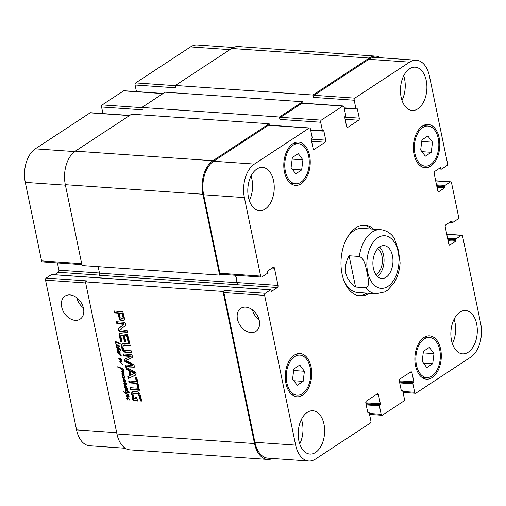 <?xml version="1.0" encoding="UTF-8"?>
<svg xmlns="http://www.w3.org/2000/svg" width="506" height="506" viewBox="0 0 506 506"><rect width="100%" height="100%" fill="white"/><g stroke="black" fill="none" stroke-linecap="round" stroke-linejoin="round"><path stroke-width="0.76" d="M127.069 389.595L127.398 389.38L127.404 389.728L125.779 389.038L125.305 389.228L125.589 389.765M126.336 388.671L125.861 388.861L126.336 388.671M125.305 389.228L126.19 388.766M125.526 389.803L125.064 389.222L125.513 388.589L124.514 387.16L124.95 386.875L125.867 387.103L127.588 388.848L127.151 389.203L126.645 388.633L127.335 388.981L127.044 388.602L125.045 387.229L125.393 388.159L127.379 389.361M124.824 387.425L125.469 386.951M127.151 389.203L127.601 388.905M124.514 387.16L124.95 386.875L124.514 387.16M125.387 387.539L125.077 386.793M125.064 389.222L125.64 388.368M125.861 389.291L125.621 388.855M119.479 346.629L119.441 345.984L119.713 346.477M116.254 344.744L115.185 341.873L115.684 341.55L120.188 343.555L120.061 343.953L115.887 342.132L115.501 342.271L116.38 344.662M117.025 341.898L115.501 342.271M116.462 342.265L116.975 341.929M117.917 342.885L118.372 342.581M117.974 342.954L118.474 342.632M118.423 343.081L118.834 342.809M118.84 343.365L119.327 343.049M118.859 343.391L119.359 343.062L118.866 343.391M118.935 343.435L119.435 343.106M120.061 343.321L119.492 343.068M115.185 341.873L115.672 341.544L115.185 341.873M115.128 342.22L115.747 341.506M115.785 342.296L115.684 341.854M115.229 342.663L115.558 342.448M116.133 344.738L117.253 346.755L115.83 345.206L116.355 344.592M116.437 345.206L116.412 344.763L118.024 345.231L118.606 346.104L116.437 345.206L116.968 344.858M115.83 345.206L116.228 344.947M116.494 345.029L116.81 344.826M116.918 345.294L117.398 344.978M117.822 345.611L118.227 345.345M127.98 392.188L127.689 391.568L125.836 390.714L126.177 392.258L125.336 390.449L127.512 390.974L127.291 389.93L127.948 391.239L129.53 392.106L129.555 392.58L128.126 391.846L128.461 391.574M128.1 391.808L128.144 392.637M128.126 391.846L128.505 391.6M127.291 389.93L127.095 390.24L127.411 390.031M125.298 390.936L125.893 390.082M125.659 390.746L126.392 390.347M125.836 390.714L126.361 390.366M127.689 391.568L128.069 391.321M128.385 391.714L128.246 391.201M127.847 392.207L127.923 392.624L126.348 393.491L128.423 394.591L128.499 395.135L125.115 393.251L123.015 391.012L125.918 393.156L128.126 392.023M127.025 392.295L126.12 392.972L126.835 392.352M126.013 393.124L126.677 392.605M125.115 393.251L125.539 392.972M126.917 393.567L125.671 392.884M127.866 394.788L128.271 394.522M127.575 392.422L126.664 392.941L128.486 392.258M127.955 392.618L128.151 392.188M119.707 353.656L120.067 353.416L120.055 353.82L119.498 353.605L120.826 355.383L120.864 355.794L120.162 355.807L120.611 355.497L119.878 354.39L117.417 352.65L117.443 352.29L118.398 352.695M118.157 352.859L117.828 352.258M118.562 353.283L119.049 352.967M118.771 353.403L119.289 353.062M119.018 353.574L119.327 353.036M120.023 353.561L119.574 353.207M120.428 355.591L120.82 355.357M120.162 355.807L120.51 355.573M121.187 355.566L120.719 355.44M119.498 353.605L119.998 353.277M119.536 353.618L120.023 353.302M119.625 353.662L120.055 353.378M119.745 353.738L120.099 353.504M117.645 352.378L117.038 351.151L117.272 350.152L117.968 352.511L120.067 353.409M117.272 350.152L116.924 349.285L117.297 348.748L116.146 346.945L116.981 346.806L118.872 347.875L119.226 348.438L118.942 349.001L120.675 349.741L120.725 350.241L117.778 349.178L117.24 349.564L119.973 352.024L120.074 352.606L119.682 352.669L117.493 350.007M116.987 350.531L117.373 350.278M118.543 351L119.631 352.233L118.543 351L118.847 350.797M119.631 352.233L119.966 352.018M117.923 350.709L117.556 350.487L118.322 350.456M118.145 350.822L118.518 350.576M118.866 350.848L118.701 350.456M119.682 352.669L120.086 352.404M118.6 348.887L118.847 348.4L117.942 347.66L116.488 347.217L117.746 348.685L118.6 348.887L119.277 348.223M116.488 347.217L117.24 346.831M116.684 347.198L117.171 346.876M117.228 347.318L117.632 347.053M117.86 347.641L118.259 347.382M117.942 347.66L118.309 347.42M118.765 348.533L119.169 348.267M118.72 348.59L119.176 348.286M116.943 349.532L117.778 349.178M119.018 349.804L119.58 349.437L118.334 348.811L118.878 349.013L118.322 349.38M121.282 349.874L119.58 349.437M116.146 346.945L116.551 346.692L116.146 346.945M116.184 347.312L116.709 346.578M116.924 349.285L117.854 348.381M123.464 380.348L124.223 380.892L123.236 379.816L123.647 379.272L122.414 377.387L122.838 377.103M123.534 379.361L123.951 379.076M123.432 379.399L123.989 379.032M124.027 379.981L123.793 379.449M123.945 380.898L125.861 381.442L125.64 382.055L124.229 381.549L126.506 384.149L126.165 384.465L124.571 383.946L127.031 387.077L124.008 385.964L125.026 385.806L126.639 386.533L123.875 383.384L125.956 383.864L123.369 381.043L123.337 380.689L124.134 380.778M124.83 378.254L122.794 377.577L125.659 380.265L125.532 380.563L123.919 379.759L123.717 380.202M124.476 379.392L123.572 379.898M123.919 379.759L124.394 379.449M124.855 380.221L125.254 379.962M125.197 380.411L125.545 380.177M122.794 377.577L123.179 377.318M123.116 377.539L123.559 377.248M123.47 377.584L123.856 377.331M124.697 376.692L123.609 375.452L124.697 376.692L125.033 376.47L125.14 377.059L124.748 377.128L122.667 374.933L122.376 375.648L123.116 377.122L122.414 377.387L123.116 377.122L125.134 378.052M122.344 375.452L123.047 376.995M123.369 381.043L123.723 380.809M123.42 381.126L123.837 380.854M123.489 381.227L123.964 380.91M124.723 381.613L124.046 380.86M125.671 383.896L126.19 383.712M124.198 383.965L124.754 383.599L124.432 383.017M125.159 384.035L124.754 383.599M124.868 385.996L124.565 385.597M124.305 386.198L125.26 385.895M125.564 386.508L125.988 386.23M126.304 386.875L126.759 386.451M124.571 383.946L125.007 383.662M125.532 384.313L126.487 383.516M126.475 384.06L126.089 383.946M125.918 384.427L126.449 384.073M124.229 381.549L124.685 381.246M125.962 381.625L125.627 381.524M126.007 381.941L125.64 382.055L126.007 381.815M122.439 375.009L122.933 374.687M122.667 374.933L122.996 374.718M123.211 375.275L123.584 375.028M123.932 375.307L123.768 374.908M124.748 377.128L125.146 376.862M122.104 375.61L122.054 374.984L122.648 374.56L125.033 376.477M122.054 374.984L122.806 374.282M122.661 375.243L122.61 374.617M124.172 374.092L123.964 374.459L121.908 374.282L121.857 373.776L122.452 373.599L123.685 373.94L121.484 371.398L123.825 372.1L123.749 372.587L122.193 371.973L124.179 374.32M122.193 371.973L122.654 371.676M121.604 371.84L122.054 371.176M122.465 371.802L122.161 371.474M122.452 373.599L122.022 373.668M121.845 374.067L122.414 373.409M122.471 373.915L123.04 373.687L122.401 373.7M121.908 374.282L122.996 373.719M124.153 374.01L123.59 373.82M123.597 374.377L124.128 374.029M128.347 398.342L129.435 399.576L128.347 398.342L128.65 398.146M129.435 399.576L129.77 399.36M126.797 397.874L127.436 397.469L129.776 399.367L129.878 399.955L127.404 397.824L127.114 398.538L127.676 400.05L126.842 398.494L127.291 397.552M127.404 398.127L127.354 397.507M127.183 397.899L127.676 397.577M127.404 397.824L127.74 397.602M127.948 398.165L128.328 397.918M128.669 398.197L128.505 397.798M129.485 400.012L129.89 399.753M128.783 396.849L129.125 396.622L128.847 397.071L128.252 396.135L126.924 395.553L127.373 397.349M126.924 395.553L127.455 395.205M127.348 395.584L127.733 395.331M127.771 395.812L128.144 395.565M128.252 396.135L128.568 395.932M128.771 396.932L129.131 396.698M127.202 397.463L126.443 395.483L127.126 395.078L129.125 396.609M127.126 395.078L126.443 395.483L127.019 395.078M127.031 395.705L127 395.116M119.625 359.045L120.175 358.684L121.529 359.165L121.276 359.532L119.283 359.02L121.731 361.107L121.744 361.708L120.472 361.48L120.105 361.841L122.882 364.516M121.004 361.467L121.56 361.101L121.029 361.113L120.105 361.841M121.231 361.55L121.56 361.101M121.472 361.638L121.851 361.392M119.283 359.02L120.188 358.678L120.643 358.805L120.086 359.171M120.105 359.171L120.662 358.805L120.301 359.222M120.694 359.368L121.25 359.001L120.953 358.88L120.162 359.317M122.673 364.649L119.897 362.081L120.067 361.037L120.883 360.886L118.758 358.722L120.162 358.684M118.828 359.07L119.346 358.514M119.473 359.76L119.802 359.538M120.883 360.886L121.206 360.67M119.789 361.385L120.63 360.67M119.808 361.803L120.346 361.018M121.111 363.346L121.453 363.125M121.769 368.811L121.067 368.577L122.863 370.936L123.306 369.867L122.288 368.355L122.749 368.305L123.647 369.785L123.679 371.284L122.876 371.474L120.738 368.494L117.715 367.122L117.734 366.73L122.224 368.469L122.515 369.152L121.769 368.811L122.275 368.482M122.129 369L122.522 368.741M117.715 367.122L118.119 366.863M119.093 367.78L119.542 367.489M119.372 367.906L119.814 367.615M120.504 368.362L120.978 368.045M120.738 368.494L121.231 368.172M122.585 371.195L122.92 370.974M122.68 371.322L123.103 371.037M122.794 371.36L123.243 370.955M122.876 371.474L123.356 370.993M123.097 371.043L123.736 370.291M123.654 370.677L123.919 370.171M121.067 368.577L121.554 368.254M121.257 368.621L121.706 368.33M272.57 458.48A25.717 15.623 -86 0 1 267.623 459.423A25.717 15.623 -86 0 1 254.518 443.547L223.019 291.437L224.506 290.463L265.27 293.297A1.607 0.974 94 0 0 264.644 295.39L295.649 445.122A25.717 15.623 94 0 0 308.761 460.998A25.717 15.623 94 0 0 315.459 459.087L370.284 423.092A1.607 0.974 94 0 0 370.911 420.998L369.159 412.542A0.645 0.392 94 0 0 368.665 412.188L368.197 412.498A0.645 0.392 -86 0 1 367.704 412.143L365.832 403.092A1.607 0.974 -86 0 1 366.452 400.999L377.248 393.908A1.607 0.974 -86 0 1 377.666 393.788A1.607 0.974 -86 0 1 378.488 394.781L380.36 403.832A0.645 0.392 -86 0 1 380.114 404.673L379.645 404.977A0.645 0.392 94 0 0 379.399 405.818L381.151 414.275A1.607 0.974 94 0 0 381.967 415.268A1.607 0.974 94 0 0 382.391 415.148L403.794 401.094A1.607 0.974 94 0 0 404.42 399L402.668 390.537A0.645 0.392 94 0 0 402.175 390.189L401.707 390.493A0.645 0.392 -86 0 1 401.214 390.145L399.342 381.094A1.607 0.974 -86 0 1 399.961 379L410.758 371.91A1.607 0.974 -86 0 1 411.176 371.79A1.607 0.974 -86 0 1 411.998 372.783L413.87 381.834A0.645 0.392 -86 0 1 413.623 382.675L413.155 382.979A0.645 0.392 94 0 0 412.909 383.82L414.661 392.276A1.607 0.974 94 0 0 415.477 393.27A1.607 0.974 94 0 0 415.9 393.149L470.725 357.154A25.717 15.623 94 0 0 480.7 323.631L462.598 236.226A1.607 0.974 94 0 0 461.782 235.233A1.607 0.974 94 0 0 461.358 235.353L456.058 238.838A0.645 0.392 94 0 0 455.805 239.68L455.957 240.42A0.645 0.392 -86 0 1 455.71 241.254L450.03 244.986A1.607 0.974 -86 0 1 449.613 245.106A1.607 0.974 -86 0 1 448.797 244.113L445.229 226.897A1.607 0.974 -86 0 1 445.856 224.803L451.529 221.078A0.645 0.392 -86 0 1 452.029 221.426L452.181 222.166A0.645 0.392 94 0 0 452.674 222.513L457.981 219.035A1.607 0.974 94 0 0 458.607 216.935L451.535 182.805A1.607 0.974 94 0 0 450.719 181.812A1.607 0.974 94 0 0 450.296 181.932L444.989 185.417A0.645 0.392 94 0 0 444.742 186.252L444.894 186.999A0.645 0.392 -86 0 1 444.647 187.834L438.968 191.565A1.607 0.974 -86 0 1 438.55 191.679A1.607 0.974 -86 0 1 437.728 190.692L434.167 173.476A1.607 0.974 -86 0 1 434.787 171.382L440.467 167.65A0.645 0.392 -86 0 1 440.96 168.005L441.118 168.745A0.645 0.392 94 0 0 441.611 169.093L446.918 165.607A1.607 0.974 94 0 0 447.538 163.514L429.442 76.109A25.717 15.623 94 0 0 416.33 60.233A25.717 15.623 94 0 0 409.632 62.143L354.807 98.139A1.607 0.974 94 0 0 354.181 100.232L355.933 108.689A0.645 0.392 94 0 0 356.426 109.043L356.894 108.733A0.645 0.392 -86 0 1 357.388 109.087L359.26 118.138A1.607 0.974 -86 0 1 358.64 120.232L347.843 127.322A1.607 0.974 -86 0 1 347.426 127.442A1.607 0.974 -86 0 1 346.604 126.449L344.731 117.398A0.645 0.392 -86 0 1 344.978 116.557L345.446 116.254A0.645 0.392 94 0 0 345.693 115.412L343.941 106.956A1.607 0.974 94 0 0 343.125 105.963A1.607 0.974 94 0 0 342.701 106.083L321.297 120.137A1.607 0.974 94 0 0 320.671 122.231L322.423 130.693A0.645 0.392 94 0 0 322.917 131.041L323.385 130.738A0.645 0.392 -86 0 1 323.878 131.086L325.75 140.137A1.607 0.974 -86 0 1 325.13 142.23L314.334 149.321A1.607 0.974 -86 0 1 313.916 149.441A1.607 0.974 -86 0 1 313.094 148.448L311.222 139.397A0.645 0.392 -86 0 1 311.468 138.555L311.936 138.252A0.645 0.392 94 0 0 312.183 137.411L310.431 128.954A1.607 0.974 94 0 0 309.615 127.961A1.607 0.974 94 0 0 309.191 128.081L254.366 164.077A25.717 15.623 94 0 0 244.392 197.599L260.647 276.099A1.607 0.974 94 0 0 261.469 277.092A1.607 0.974 94 0 0 261.887 276.972L267.193 273.487A0.645 0.392 94 0 0 267.44 272.652L267.288 271.905A0.645 0.392 -86 0 1 267.535 271.071L273.215 267.345A1.607 0.974 -86 0 1 273.632 267.225A1.607 0.974 -86 0 1 274.454 268.218L278.022 285.428A1.607 0.974 -86 0 1 277.396 287.522L271.716 291.254A0.645 0.392 -86 0 1 271.222 290.906L271.071 290.159A0.645 0.392 94 0 0 270.571 289.811L265.27 293.297M51.808 274.606A0.645 0.392 94 0 0 51.479 274.581L46.172 278.066L86.937 280.9L85.444 281.874L223.019 291.437M85.444 281.874L116.949 433.984A25.717 15.623 94 0 0 130.055 449.859L267.623 459.423M130.118 345.301L124.432 344.978L123.198 345.724L123.053 347.73L124.052 349.829L124.919 350.323L131.263 350.822L131.668 352.777L124.685 352.132L122.699 350.411L121.712 347.635L121.566 344.94L122.882 343.429L129.802 343.757L130.206 345.712L124.653 345.326L123.198 345.724M121.566 344.94L122.882 343.429M139.023 388.298L139.428 390.252L130.51 389.633L130.105 387.678L139.023 388.298M125.886 367.324L134.71 371.79L136.07 373.573L135.418 375.205L128.22 378.564L127.79 376.502L129.821 375.591L128.783 370.594L126.317 369.38L125.886 367.324M120.257 329.659L127.038 330.424L127.43 332.322L119.669 331.778L118.094 330.152L118.043 329.254L123.692 324.34L116.848 323.657L116.456 321.759L124.261 322.303L125.798 323.973L125.437 325.567L120.314 329.602M123.173 335.699L120.763 335.687L121.94 341.892L120.605 341.803L119.112 334.415L119.239 333.878L120.207 333.568L127.525 334.428L129.511 342.366L128.176 342.271L126.772 336.117L124.508 335.794L125.785 341.955L124.451 341.86L123.173 335.699L123.73 335.339L120.953 335.56M121.326 335.32L120.763 335.687M119.239 333.878L119.682 333.587L119.239 333.878M121.566 320.627L119.555 319.628L117.784 313.138L114.622 312.917L114.217 310.962L122.863 311.911L124.615 319.039L124.368 320.077L122.186 320.703L121.566 320.627L122.123 320.26L120.112 319.261L118.341 312.771L115.178 312.55L114.862 311.007M124.368 320.077L123.394 320.671L123.951 320.304L122.123 320.26M132.559 365.408L125.735 361.954L124.356 360.392L124.748 359.152L130.757 356.509L123.521 355.889L123.116 353.928L130.965 354.478L132.129 355.269L132.401 357.47L126.051 360.512L134.065 364.782L134.28 367.211L125.798 366.875L125.387 364.908L132.344 365.458L133.135 364.927L125.399 361.025L124.912 360.025L125.305 358.786M132.401 357.47L126.051 360.512M137.537 387.469L136.69 383.403L129.112 382.878L128.707 380.923L136.285 381.448L135.45 377.4L136.784 377.489L138.872 387.564L137.537 387.469L138.094 387.103L137.252 383.036L129.669 382.511L129.346 380.967M133.66 398.437L135.874 399L135.475 397.071L136.74 397.153L137.543 401.049L132.996 400.354L131.516 393.44L131.8 392.529L133.28 391.492L137.499 391.846L139.536 393.39L140.605 395.939L141.674 401.1L140.339 401.005L139.384 396.388L137.936 394.029L137.177 393.693L133.59 393.712L133.027 394.503L133.66 398.437M135.69 393.44L136.253 393.073L134.805 393.124M137.177 393.693L137.733 393.326L136.253 393.073M137.638 393.858L138.195 393.491L137.733 393.326M137.936 394.029L138.492 393.662L138.195 393.491M139.384 396.388L139.941 396.021L138.492 393.662M140.339 401.005L140.896 400.638L139.941 396.021M141.591 400.689L140.896 400.638M131.8 392.529L132.755 391.669M131.516 393.44L132.357 392.163M131.598 394.901L132.161 394.535L132.072 393.08M132.515 399.316L133.072 398.956L132.161 394.535M132.996 400.354L133.552 399.987L133.072 398.956M133.951 400.796L134.507 400.429L133.552 399.987M137.461 400.638L134.507 400.429M135.874 399L136.437 398.639L136.12 397.115M136.69 383.403L137.252 383.036M138.783 387.153L138.094 387.103M136.285 381.448L136.848 381.081L136.095 377.444M129.112 382.878L129.669 382.511M132.572 365.294L133.135 364.927M125.798 366.875L126.355 366.508L126.032 364.959M133.647 367.419L134.204 367.052L126.355 366.508M123.521 355.889L124.078 355.522L123.761 353.979M130.516 356.332L131.073 355.965L124.078 355.522M130.611 356.35L131.073 355.965M130.757 356.509L131.168 355.984M130.687 356.648L131.313 356.148M124.47 359.387L125.033 359.02M124.356 360.392L124.912 360.025M124.837 361.392L125.399 361.025M132.23 365.022L132.787 364.655M132.445 365.142L133.002 364.775M122.414 318.666L123.066 317.806L122.269 313.815L122.825 313.448L119.675 312.866L119.119 313.233L120.067 317.623L121.636 318.672L122.92 318.394L123.622 317.439L122.825 313.448M122.307 313.941L122.863 313.575M123.009 317.338L123.572 316.971M123.028 317.483L123.584 317.117M123.066 317.806L123.622 317.439M122.971 318.299L123.483 318.027L122.971 318.299M122.269 313.815L119.119 313.233M122.117 313.575L122.673 313.208M120.883 320.469L121.44 320.102M122.186 320.703L122.743 320.336M114.622 312.917L115.178 312.55M117.784 313.138L118.341 312.771M118.79 318.008L119.346 317.641M119.555 319.628L120.112 319.261M124.451 341.86L125.007 341.493L123.73 335.339M125.697 341.544L125.007 341.493M124.508 335.794L126.968 335.56L126.405 335.927M126.519 335.952L126.968 335.56M126.772 336.117L127.082 335.586M127.012 336.654L127.569 336.288L127.329 335.75M128.176 342.271L128.733 341.904L127.569 336.288M129.428 341.955L128.733 341.904M119.112 334.415L119.795 333.511M119.138 334.719L119.669 334.049M120.605 341.803L121.162 341.436L119.694 334.358M121.857 341.48L121.162 341.436M116.848 323.657L117.405 323.29L117.095 321.803M123.394 324.112L123.957 323.745L117.405 323.29M123.597 324.201L123.957 323.745M123.692 324.34L124.153 323.834M123.666 324.409L124.255 323.973M123.527 324.555L124.223 324.042M118.493 328.527L124.084 324.188M118.043 329.254L119.049 328.16M118.094 330.152L118.651 329.785L118.6 328.887M119.669 331.778L120.226 331.417L118.651 329.785M127.348 331.911L120.226 331.417M130.915 375.167L135.064 373.093L130.649 370.809L130.093 371.176L130.915 375.167M134.406 373.624L130.093 371.176M134.33 373.27L134.887 372.903M126.317 369.38L126.873 369.013L126.595 367.679M128.783 370.594L129.346 370.228L126.873 369.013M129.821 375.591L130.377 375.224L129.346 370.228M128.22 378.564L128.777 378.203L128.372 376.243M135.798 374.921L128.777 378.203M130.51 389.633L131.067 389.266L130.75 387.722M139.34 389.841L131.067 389.266M124.432 344.978L123.761 345.358M121.484 345.883L122.047 345.516L122.123 344.573M121.712 347.635L122.275 347.268L122.047 345.516M122.218 349.412L122.775 349.045L122.275 347.268M122.699 350.411L123.255 350.044L122.775 349.045M123.413 351.309L123.97 350.943L123.255 350.044M124.685 352.132L125.248 351.765L123.97 350.943M125.88 352.372L126.443 352.005L125.248 351.765M131.579 352.366L126.443 352.005M377.444 276.428A16.477 10.006 94 0 0 383.991 262.108A16.477 10.006 94 0 0 379.494 247.017M375.882 274.562A13.77 8.362 94 0 0 381.986 256.175A13.77 8.362 94 0 0 377.685 248.648M373.384 268.294A16.477 10.006 -86 0 1 384.067 245.6A16.477 10.006 -86 0 1 392.909 262.728A16.477 10.006 -86 0 1 381.783 278.464A16.477 10.006 -86 0 1 373.384 268.294M349.089 255.758L359.279 256.466C364.99 258.781 365.642 267.181 367.04 272.418C367.799 277.604 370.664 286.162 365.756 287.737L355.566 287.029L349.089 255.758C342.499 268.256 344.656 278.68 355.566 287.029M400.113 262.823L398.45 250.508L394.263 238.231C391.03 233.266 386.464 230.401 380.569 229.642A32.144 19.525 94 0 0 372.195 232.033A32.144 19.525 94 0 0 359.279 256.466M363.719 225.315A35.363 21.48 -86 0 1 371.151 228.99M366.692 293.126A35.363 21.48 -86 0 1 358.824 295.738M369.241 293.303A35.363 21.48 -86 0 1 360.095 295.89A35.363 21.48 -86 0 1 341.095 266.738A35.363 21.48 -86 0 1 355.788 227.966A35.363 21.48 -86 0 1 364.997 225.341A35.363 21.48 -86 0 1 373.7 229.167M347.141 237.776A32.144 19.525 -86 0 1 353.852 230.761A32.144 19.525 -86 0 1 362.226 228.37L380.569 229.642M365.756 287.737A32.144 19.525 94 0 0 376.11 293.784L357.767 292.506A32.144 19.525 -86 0 1 344.131 281.102M75.217 320.349A13.77 9.93 56.7 0 1 62.668 310.058A13.77 9.93 56.7 0 1 65.027 296.124A13.77 9.93 56.7 0 1 80.884 302.183A13.77 9.93 56.7 0 1 80.138 319.141A13.77 9.93 56.7 0 1 75.217 320.349M76.691 297.661A13.77 9.93 -123.3 0 0 83.37 307.831M251.001 332.568A13.77 9.93 56.7 0 1 238.452 322.278A13.77 9.93 56.7 0 1 240.812 308.344A13.77 9.93 56.7 0 1 256.668 314.403A13.77 9.93 56.7 0 1 255.922 331.36A13.77 9.93 56.7 0 1 251.001 332.568M252.475 309.881A13.77 9.93 -123.3 0 0 259.154 320.051M46.172 278.066A1.607 0.974 94 0 0 45.553 280.16L76.558 429.891A25.717 15.623 94 0 0 89.67 445.767L125.292 448.246M57.418 262.905L58.924 270.198A1.607 0.974 -86 0 1 58.304 272.291L54.578 274.739M129.675 115.457L90.523 112.73A1.607 0.974 94 0 0 90.1 112.851L35.275 148.846A25.717 15.623 94 0 0 25.3 182.369L41.555 260.868A1.607 0.974 94 0 0 42.377 261.861L81.871 264.606M163.185 93.452L124.033 90.732A1.607 0.974 94 0 0 123.609 90.852L102.206 104.906A1.607 0.974 94 0 0 101.579 107L102.946 113.597M233.43 47.52L197.239 45.002A25.717 15.623 94 0 0 190.541 46.913L135.716 82.908A1.607 0.974 94 0 0 135.089 85.002L136.456 91.599M295.751 173.824L291.102 167.606L292.367 157.505L298.281 153.622L302.923 159.845L301.658 169.946L295.751 173.824M301.658 169.946L292.367 169.301M302.923 159.845L292.171 159.093M425.325 156.183L420.676 149.966L421.947 139.865L427.855 135.981L432.503 142.205L431.238 152.306L425.325 156.183M431.238 152.306L421.941 151.661M432.503 142.205L421.745 141.452M426.811 367.609L422.168 361.385L423.433 351.284L429.341 347.407L433.99 353.624L432.725 363.725L426.811 367.609M432.725 363.725L423.433 363.08M433.99 353.624L423.231 352.878M297.237 385.249L292.588 379.026L293.853 368.925L299.767 365.047L304.416 371.265L303.151 381.366L297.237 385.249M303.151 381.366L293.853 380.721M304.416 371.265L293.657 370.518M414.952 153.723A20.088 12.201 94 0 0 425.198 166.126A20.088 12.201 94 0 0 438.765 146.93A20.088 12.201 94 0 0 427.981 126.038A20.088 12.201 94 0 0 414.952 153.723M414.022 154.336A21.701 13.181 -86 0 1 428.095 124.438A21.701 13.181 -86 0 1 439.739 146.999A21.701 13.181 -86 0 1 425.084 167.733A21.701 13.181 -86 0 1 414.022 154.336M285.378 171.363A20.088 12.201 94 0 0 295.618 183.767A20.088 12.201 94 0 0 309.185 164.57A20.088 12.201 94 0 0 298.407 143.679A20.088 12.201 94 0 0 285.378 171.363M284.448 171.977A21.701 13.181 -86 0 1 298.521 142.078A21.701 13.181 -86 0 1 310.159 164.64A21.701 13.181 -86 0 1 295.51 185.373A21.701 13.181 -86 0 1 284.448 171.977M286.864 382.789A20.088 12.201 94 0 0 297.111 395.192A20.088 12.201 94 0 0 310.678 375.996A20.088 12.201 94 0 0 299.894 355.104A20.088 12.201 94 0 0 286.864 382.789M285.934 383.396A21.701 13.181 -86 0 1 300.007 353.498A21.701 13.181 -86 0 1 311.652 376.059A21.701 13.181 -86 0 1 296.997 396.793A21.701 13.181 -86 0 1 285.934 383.396M416.444 365.142A20.088 12.201 94 0 0 426.684 377.552A20.088 12.201 94 0 0 440.252 358.356A20.088 12.201 94 0 0 429.474 337.464A20.088 12.201 94 0 0 416.444 365.142M415.515 365.756A21.701 13.181 -86 0 1 429.581 335.857A21.701 13.181 -86 0 1 441.226 358.419A21.701 13.181 -86 0 1 426.571 379.152A21.701 13.181 -86 0 1 415.515 365.756M401.106 97.07A21.701 13.181 -86 0 1 415.179 67.171A21.701 13.181 -86 0 1 426.824 89.733A21.701 13.181 -86 0 1 412.169 110.466A21.701 13.181 -86 0 1 401.106 97.07M451.51 340.437A21.701 13.181 -86 0 1 465.577 310.545A21.701 13.181 -86 0 1 477.221 333.106A21.701 13.181 -86 0 1 462.566 353.833A21.701 13.181 -86 0 1 451.51 340.437M248.452 197.289A21.701 13.181 -86 0 1 262.525 167.397A21.701 13.181 -86 0 1 274.163 189.952A21.701 13.181 -86 0 1 259.515 210.686A21.701 13.181 -86 0 1 248.452 197.289M298.85 440.663A21.701 13.181 -86 0 1 312.923 410.764A21.701 13.181 -86 0 1 324.567 433.326A21.701 13.181 -86 0 1 309.912 454.059A21.701 13.181 -86 0 1 298.85 440.663M401.992 100.346A21.701 13.181 94 0 0 403.699 75.786M452.396 343.713A21.701 13.181 94 0 0 454.097 319.159M249.338 200.566A21.701 13.181 94 0 0 251.046 176.012M299.735 443.939A21.701 13.181 94 0 0 301.443 419.379M308.761 460.998L268.003 458.164A25.717 15.623 -86 0 1 254.891 442.288L223.88 292.557A1.607 0.974 -86 0 1 224.506 290.463M312.929 95.027L369.241 58.051A25.717 15.623 -86 0 1 375.945 56.141L238.377 46.577A25.717 15.623 94 0 0 231.672 48.487L175.361 85.463L312.929 95.027L313.416 97.399A1.607 0.974 -86 0 1 314.043 95.305L368.868 59.31A25.717 15.623 -86 0 1 375.572 57.399L416.33 60.233M279.42 117.025L302.689 101.75L165.12 92.187L141.851 107.462L279.42 117.025L279.913 119.397A1.607 0.974 -86 0 1 280.533 117.303L301.943 103.249A1.607 0.974 -86 0 1 302.36 103.129L343.125 105.963M261.469 277.092L220.705 274.258A1.607 0.974 -86 0 1 219.889 273.265L203.633 194.766A25.717 15.623 -86 0 1 213.608 161.243L268.433 125.248A1.607 0.974 -86 0 1 268.85 125.127L309.615 127.961M98.158 266.668L99.505 273.151A1.607 0.974 -86 0 1 98.879 275.251L236.631 284.688A1.607 0.974 94 0 0 237.257 282.595L235.745 275.302M236.447 284.815A1.607 0.974 94 0 0 237.074 282.715L235.53 275.289M220.92 274.271L219.636 275.119L202.887 194.241A25.717 15.623 -86 0 1 212.862 160.718L269.179 123.749L269.477 125.172M302.689 101.75L302.986 103.173M375.945 56.141A25.717 15.623 -86 0 1 380.708 57.754M269.179 123.749L131.611 114.185L75.293 151.155A25.717 15.623 94 0 0 65.318 184.677L82.067 265.555L219.636 275.119M141.851 107.462L142.338 109.834L101.579 107M175.361 85.463L175.848 87.835L135.089 85.002M117.19 342.581L117.696 342.252M119.505 343.688L120.03 343.346M126.361 393.934L126.715 393.706M123.641 379.291L123.957 379.083M123.034 374.187L123.489 373.89M123.774 374.421L124.179 374.155M119.865 359.121L120.422 358.754M120.978 359.45L121.516 359.096M116.949 433.984L254.518 443.547M125.735 361.954L126.291 361.588M121.668 313.41L122.231 313.043M122.775 320.715L123.337 320.349M124.653 345.326L125.21 344.959M121.573 346.825L122.129 346.458M121.908 348.457L122.465 348.09M377.887 237.694A26.363 16.009 94 0 0 372.226 282.879A26.363 16.009 94 0 0 398.665 265.524A26.363 16.009 94 0 0 377.887 237.694M254.891 442.288L295.649 445.122M376.167 394.623L378.488 394.781M369.348 413.453L381.151 414.275M409.677 372.625L411.998 372.783M402.858 391.454L414.661 392.276M446.773 234.341L461.358 235.353M449.214 244.929L450.03 244.986M435.71 180.92L450.296 181.932M438.152 191.508L438.968 191.565M368.868 59.31L409.632 62.143M314.043 95.305L354.807 98.139M313.416 97.399L354.181 100.232M345.124 119.289L358.64 120.232M344.712 117.126L359.26 118.138M347.027 127.265L347.843 127.322M301.943 103.249L342.701 106.083M280.533 117.303L321.297 120.137M279.913 119.397L320.671 122.231M311.614 141.294L325.13 142.23M311.203 139.125L325.75 140.137M313.518 149.264L314.334 149.321M268.433 125.248L309.191 128.081M213.608 161.243L254.366 164.077M203.633 194.766L244.392 197.599M219.889 273.265L260.647 276.099M272.133 268.053L274.454 268.218M237.257 282.595L278.022 285.428M236.631 284.688L277.396 287.522M223.88 292.557L264.644 295.39M116.677 432.681L76.558 429.891M229.907 49.651L190.541 46.913M175.399 85.666L135.716 82.908M162.983 93.591L123.609 90.852M141.889 107.664L102.206 104.906M129.473 115.589L90.1 112.851M74.679 151.585L35.275 148.846M65.419 185.158L25.3 182.369M81.675 263.658L41.555 260.868M99.473 273.019L58.924 270.198M99.031 275.125L58.304 272.291M85.672 282.949L45.553 280.16M65.318 184.677L202.887 194.241M75.293 151.155L212.862 160.718M322.948 131.022L323.878 131.086M310.621 129.871L322.423 130.693M356.458 109.018L357.388 109.087M344.131 107.873L355.933 108.689M231.672 48.487L369.241 58.051M439.025 168.599L441.118 168.745M440.037 167.935L440.96 168.005M437.032 187.302L444.647 187.834M436.849 186.436L444.894 186.999M436.697 185.696L444.742 186.252M436.52 184.829L444.989 185.417M450.087 222.02L452.181 222.166M451.099 221.362L452.029 221.426M448.095 240.73L455.71 241.254M447.911 239.857L455.957 240.42M447.759 239.117L455.805 239.68M447.582 238.25L456.058 238.838M399.715 382.903L412.909 383.82M399.531 382.03L413.155 382.979M399.462 381.688L413.623 382.675M399.297 380.822L413.87 381.834M401.385 390.474L401.707 390.493M401.207 390.126L402.175 390.189M366.205 404.901L379.399 405.818M366.021 404.035L379.645 404.977M365.952 403.687L380.114 404.673M365.787 402.82L380.36 403.832M367.875 412.472L368.197 412.498M367.698 412.124L368.665 412.188M51.479 274.581L270.571 289.811M271.393 291.228L271.716 291.254M99.505 273.151L237.074 282.715M126 388.722L125.444 389.089M125.463 386.907L124.9 387.273M116.171 341.784L115.615 342.151M128.625 392.213L128.062 392.58M121.111 355.193L120.548 355.56M119.555 348.59L118.999 348.957M124.16 378.969L123.603 379.336M124.179 379.437L123.622 379.804M122.635 373.776L122.079 374.143M120.839 361.189L120.283 361.556M120.795 358.874L120.232 359.241M123.799 370.613L123.243 370.98M126.721 359.949L126.165 360.316M123.306 318.192L122.743 318.559M121.421 335.225L120.858 335.592M120.852 329.254L120.289 329.621M124.014 345.13L123.458 345.497M376.11 293.784L384.775 291.924L387.685 290.09L393.978 283.063C397.577 277.206 399.626 270.432 400.119 262.728M427.981 126.038L423.016 125.697M425.198 166.126L420.233 165.778M298.407 143.679L293.442 143.337M295.618 183.767L290.653 183.425M299.894 355.104L294.928 354.757M297.111 395.192L292.145 394.844M429.474 337.464L424.509 337.116M426.684 377.552L421.719 377.204M381.967 415.268L369.544 414.401M415.477 393.27L403.054 392.403M461.782 235.233L446.741 234.189M450.719 181.812L435.679 180.768M310.703 130.251L322.752 131.086M344.213 108.252L356.262 109.087M438.512 168.934L441.447 169.143M449.575 222.362L452.509 222.564M401.195 390.063L402.34 390.145M367.685 412.061L368.83 412.143M51.65 274.53L270.742 289.761"/></g></svg>
